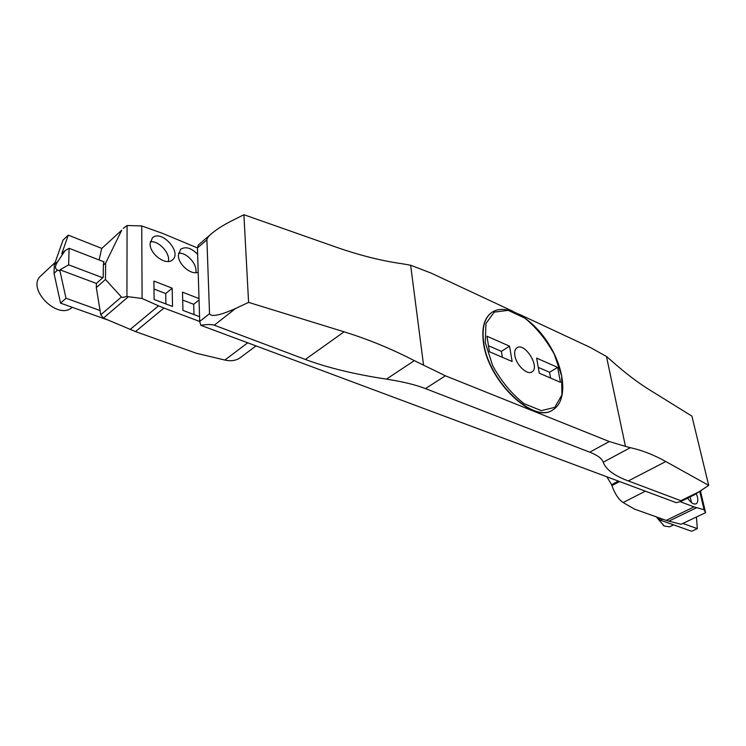 <?xml version="1.0" encoding="UTF-8"?>
<svg xmlns="http://www.w3.org/2000/svg" width="746" height="746" viewBox="0 0 746 746"><rect width="100%" height="100%" fill="white"/><g stroke="black" fill="none" stroke-linecap="round" stroke-linejoin="round"><path stroke-width="1.12" d="M696.447 517.081L697.323 528.625L683.038 523.505M697.323 528.625L691.691 531.283L660.49 520.232L658.662 517.705M662.718 519.141L660.49 520.232M101.717 248.371L68.268 235.139L62.981 240.165L54.327 264.718L54.02 273.381L60.575 303.146L108.394 320.202M60.006 269.828L68.632 264.83L69.108 248.297L65.033 250.684L57.862 261.408C54.822 265.996 54.728 268.886 57.573 270.071L59.96 271.031L60.006 269.828L96.374 283.452L103.209 277.363L103.368 265.091L105.652 263.04L121.71 230.216L101.68 248.521L99.106 259.953M59.96 271.031L66.012 298.251L100.067 310.522M68.268 235.139L61.741 253.78L65.033 250.684M66.012 298.251L60.575 303.146M68.632 264.83L102.752 277.773M69.108 248.297L104.076 261.883M55.12 262.461L40.955 275.74C25.69 288.422 58.244 321.05 72.138 307.268M658.457 517.631L657.347 518.172L656.34 516.875M657.347 518.172L664.099 525.939L669.479 526.862L673.601 524.876M664.238 526.033L656.256 516.847M513.323 311.492L431.207 273.139L410.645 265.231L402.15 263.758C381.476 260.83 359.423 255.281 335.998 247.103L243.905 214.717L231.381 221.002C223.352 225.087 216.872 229.19 211.929 233.321C208.591 236.184 206.922 238.375 206.912 239.876L197.438 247.933L199.714 321.47L163.952 308.061L135.502 331.588L103.461 318.104L100.766 314.812L96.309 287.564L96.374 283.452M130.121 329.49L158.544 305.832L142.094 298.493L141.74 225.935L162.842 233.479L197.438 247.933L198.24 245.08L211.873 233.367M625.456 446.397L630.342 447.693L603.216 462.222C601.985 458.557 597.499 455.219 589.76 452.188L609.286 441.539L625.456 446.397L606.479 356.485L611.907 361.148C625.176 372.981 637.727 382.549 649.542 389.86L691.896 416.109L708.7 485.394L694.47 494.785L680.79 501.517L676.249 502.692L200.758 325.284L199.714 321.47L209.533 313.665C211.165 317.171 219.828 315.455 235.522 308.527L248.586 302.382L344.102 331.811C368.282 339.318 391.687 348.932 414.31 360.644L445.409 375.807L425.453 388.601C415.559 384.777 402.551 381.616 386.447 379.136L414.31 360.644M514.861 355.572C516.157 364.962 527.142 375.415 531.935 371.9C540.524 367.414 524.83 342.097 516.969 347.767C514.982 349.128 514.283 351.73 514.861 355.572M536.607 358.108L539.321 373.214L560.46 382.316L557.644 367.377L536.607 358.108M509.546 346.172L486.961 336.213L489.432 351.73L512.138 361.502L509.546 346.172L501.396 351.347L488.481 345.734M538.276 367.377L549.541 372.273L550.613 378.073M557.644 367.377L549.541 372.273M491.996 312.294L491.903 312.36C484.238 317.759 481.431 327.979 483.492 343.011C488.22 381.262 533.306 424.11 552.488 410.095L552.655 410.002M606.479 356.485L590.011 347.319L518.89 314.094M410.645 265.231L423.56 365.158M609.286 441.539L445.409 375.807M206.912 239.876L209.533 313.665M243.905 214.717L248.586 302.382M603.216 462.222C605.836 469.448 614.21 475.696 628.328 480.946L680.865 500.706L701.333 490.635M630.342 447.693C642.017 450.248 653.841 454.864 665.796 461.541L708.7 485.394M235.522 308.527L214.27 325.2L305.338 359.451C327.401 367.694 354.443 374.259 386.447 379.136M589.76 452.188L425.453 388.601M502.375 357.297L501.396 351.347M214.27 325.2C211.435 324.277 206.931 324.305 200.758 325.284M680.79 501.517L680.865 500.706M696.391 493.777L697.435 496.901C698.209 500.519 697.752 502.832 696.065 503.839C693.5 504.613 690.703 502.711 687.672 498.132M680.268 501.732L694.013 506.888L704.103 509.742L699.795 491.689M645.411 491.185L623.096 502.515L634.436 509.08L666.215 520.391L694.013 506.888M623.096 502.515C618.62 499.503 614.89 493.861 611.897 485.59L611.599 484.676L618.425 481.114M606.834 476.797L611.599 484.676M705.604 512.688L681.079 524.252L705.604 512.688L700.485 491.222M696.577 507.718L668.808 521.174L681.079 524.252M668.808 521.174L666.215 520.391M704.103 509.742L705.492 512.549M690.153 496.911L691.533 502.636M150.105 243.681L152.417 237.825C161.36 229.125 182.369 252.335 172.466 259.85C166.237 266.108 149.648 254.237 150.105 243.681M153.918 281.065L154.105 299.5L172.522 306.457L172.177 288.161L153.918 281.065M198.194 272.187C191.172 275.498 178.117 264.42 178.341 255.225L180.672 249.257C185.698 246.217 191.358 247.914 197.643 254.339M199.005 298.577L182.509 292.171L182.929 310.392L199.564 316.677M158.544 305.832L163.952 308.061M256.027 345.902L240.231 357.707C236.128 360.626 230.999 361.409 224.844 360.048L196.646 353.343L135.502 331.588M101.68 248.521L121.71 230.216M142.094 298.493L128.377 296.712L103.461 318.104M96.309 287.564L105.456 279.442L121.411 297.001C122.074 297.598 123.92 297.374 126.932 296.321L128.377 296.712M105.456 279.442L105.652 263.04M103.368 265.091L103.741 261.753M141.74 225.935L127.072 225.506L126.932 296.321M150.272 241.723C158.898 240.52 170.536 253.304 168.316 261.464M172.177 288.161L165.733 293.56L154.002 289.056M165.733 293.56L165.892 303.948M178.518 253.127C186.882 252.223 197.895 264.774 195.741 272.691M199.051 299.948L193.699 304.293L182.686 300.069M193.699 304.293L193.997 314.57M127.072 225.506L123.286 228.351M54.327 264.718L57.862 261.408M54.02 273.381L57.573 270.071M485.282 342.675L492.668 365.671C501.312 381.374 511.803 394.056 524.13 403.698L541.363 410.654L554.8 407.353L561.924 394.876L561.663 375.965L554.297 354.285C546.231 339.71 536.439 327.671 524.914 318.16L508.175 310.355L494.216 312.136L485.935 323.559L485.282 342.675M628.328 480.946L665.796 461.541M305.338 359.451L344.102 331.811M483.744 342.843C481.692 327.811 484.49 317.591 492.155 312.192C506.851 302.652 533.222 318.756 549.121 344.596C565.188 370.333 567.865 401.078 552.749 409.946C533.577 423.952 488.481 381.103 483.744 342.843M611.897 485.59L619.628 481.571M224.844 360.048L247.719 342.806M100.766 314.812L121.411 297.001M663.241 525.473L664.099 525.939"/></g></svg>
